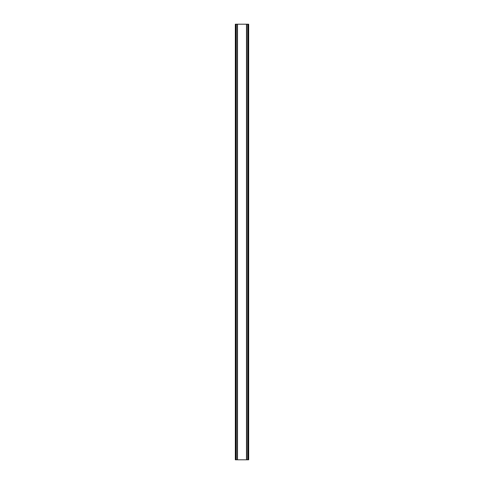 <?xml version="1.0" encoding="UTF-8"?>
<svg xmlns="http://www.w3.org/2000/svg" width="484" height="484" viewBox="0 0 484 484"><rect width="100%" height="100%" fill="white"/><g stroke="black" fill="none" stroke-linecap="round" stroke-linejoin="round"><path stroke-width="0.73" d="M248.292 24.2L235.333 24.2L235.333 459.8L248.667 459.8L248.667 24.2L248.292 24.2L248.292 459.8M235.333 24.2L235.333 459.8M237.311 24.2L237.311 459.8M237.481 24.2L237.481 459.8M237.511 24.2L237.511 459.8M246.489 24.2L246.489 459.8M246.519 24.2L246.519 459.8M246.689 24.2L246.689 459.8M235.581 24.2L235.581 459.8M235.708 24.2L235.708 459.8M235.95 24.2L235.95 459.8M235.974 24.2L235.974 459.8M236.24 24.2L236.24 459.8M247.76 24.2L247.76 459.8M248.026 24.2L248.026 459.8M248.05 24.2L248.05 459.8M248.419 24.2L248.419 459.8"/></g></svg>
